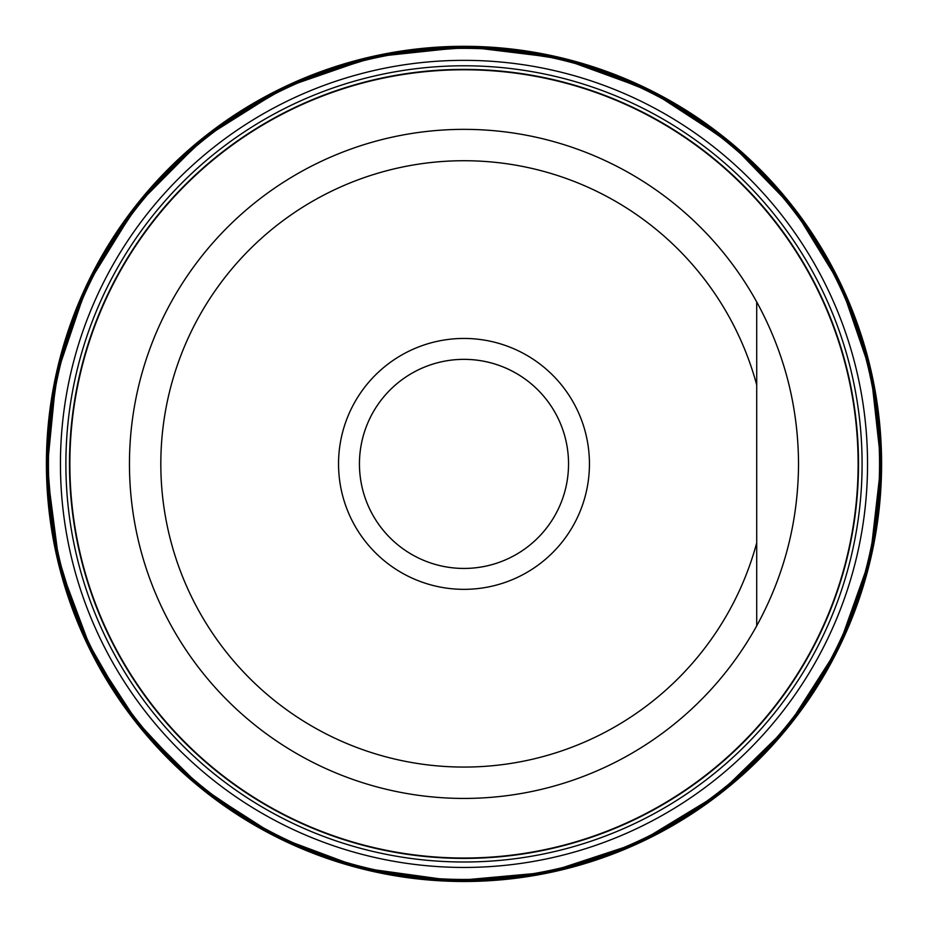 <?xml version="1.0" encoding="UTF-8"?>
<svg xmlns="http://www.w3.org/2000/svg" width="928" height="928" viewBox="0 0 928 928"><rect width="100%" height="100%" fill="white"/><g stroke="black" fill="none" stroke-linecap="round" stroke-linejoin="round"><path stroke-width="1.39" d="M858.122 463.896A394.133 394.133 0 0 1 266.928 805.226A394.133 394.133 0 0 1 266.928 122.577A394.133 394.133 0 0 1 858.122 463.896M756.714 625.855C784.299 575.395 798.242 521.408 798.532 463.896C798.242 406.383 784.299 352.408 756.714 301.936L756.714 384.969A303.178 303.178 0 0 0 289.965 215.644A303.178 303.178 0 0 0 289.965 712.147A303.178 303.178 0 0 0 756.714 542.822L756.714 301.936A334.544 334.544 0 0 0 250.525 206.318A334.544 334.544 0 0 0 250.525 721.474A334.544 334.544 0 0 0 756.714 625.855L756.714 542.822M589.442 463.896A125.454 125.454 0 0 1 401.267 572.541A125.454 125.454 0 0 1 401.267 355.25A125.454 125.454 0 0 1 589.442 463.896M359.449 463.896A104.539 104.539 0 0 0 464 568.435A104.539 104.539 0 0 0 568.539 463.896A104.539 104.539 0 0 0 464 359.356A104.539 104.539 0 0 0 359.449 463.896M568.539 463.896A104.539 104.539 0 0 0 411.719 373.358A104.539 104.539 0 0 0 411.719 554.434A104.539 104.539 0 0 0 568.539 463.896M881.588 463.896A417.6 417.6 0 0 1 255.2 825.549A417.6 417.6 0 0 1 255.2 102.254A417.6 417.6 0 0 1 881.588 463.896L870.812 558.192L839.016 647.616L787.849 727.552L719.954 793.869L638.824 843.146L548.68 872.83L454.163 881.38L360.145 868.376L271.486 834.481L192.78 781.446L128.087 712.008L80.736 629.752L53.789 542.149L46.597 450.776L59.508 360.041L91.907 274.305L144.327 195.182L213.254 129.943L295.139 81.954L385.746 53.685L480.391 46.62L574.188 61.097L662.29 96.373L740.161 150.649L799.901 215.795L844.608 292.042L872.25 376.002L881.6 463.896M880.95 463.896A416.962 416.962 0 0 1 255.513 824.992A416.962 416.962 0 0 1 255.513 102.799A416.962 416.962 0 0 1 880.95 463.896M880.44 463.896A416.44 416.44 0 0 1 255.78 824.54A416.44 416.44 0 0 1 255.78 103.252A416.44 416.44 0 0 1 880.44 463.896M879.558 463.896A415.57 415.57 0 0 1 256.209 823.786A415.57 415.57 0 0 1 256.209 104.006A415.57 415.57 0 0 1 879.558 463.896M867.541 463.896A403.552 403.552 0 0 1 262.218 813.38A403.552 403.552 0 0 1 262.218 114.411A403.552 403.552 0 0 1 867.541 463.896M862.089 463.896A398.089 398.089 0 0 1 264.944 808.659A398.089 398.089 0 0 1 264.944 119.132A398.089 398.089 0 0 1 862.089 463.896M858.504 463.896A394.504 394.504 0 0 1 266.742 805.55A394.504 394.504 0 0 1 266.742 122.241A394.504 394.504 0 0 1 858.504 463.896M881.043 463.896L870.267 558.064L838.518 647.373L787.408 727.192L719.606 793.428L638.592 842.636L548.564 872.274L454.175 880.823L360.284 867.842L277.588 836.963L203.244 789.368L140.58 727.204L92.406 653.231L59.253 564.433L47.003 470.45L56.295 376.118L86.64 286.323L136.486 205.703L203.244 138.423L283.469 87.951L373.021 56.898L467.271 46.864L561.347 58.371L650.4 90.828L729.826 142.564L793.521 208.29L841.348 286.323L870.998 372.917L881.043 463.896"/></g></svg>
